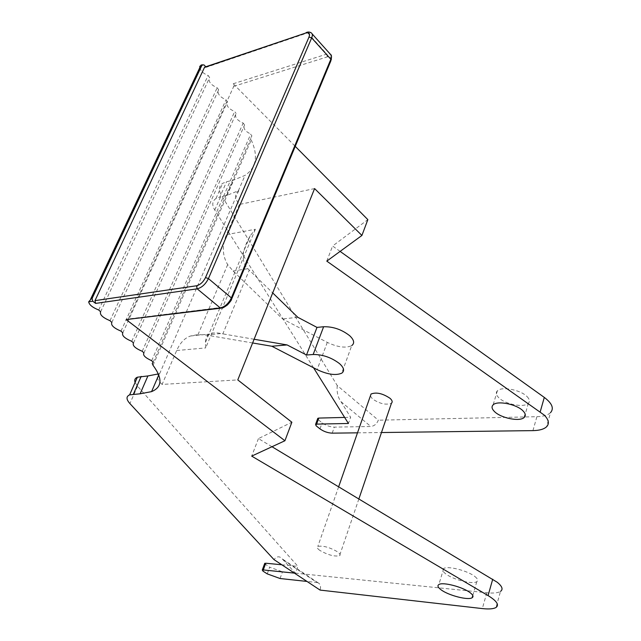 <?xml version="1.0" encoding="UTF-8"?>
<svg xmlns="http://www.w3.org/2000/svg" width="641" height="641" viewBox="0 0 641 641"><rect width="100%" height="100%" fill="white"/><g stroke="black" fill="none" stroke-linecap="round" stroke-linejoin="round"><path stroke-width="0.48" stroke-dasharray="3.21 2.4" d="M133.496 342.999L236.12 113.481C234.422 116.999 236.777 120.196 243.179 123.064L244.582 124.963C242.843 128.128 244.902 131.165 250.751 134.065L251.905 135.932L250.799 137.671L251.24 139.97C258.419 155.875 256.344 167.694 245.014 175.402L233.276 180.193L226.553 181.764L222.667 183.334C218.837 186.074 218.389 189.984 221.321 195.064L337.222 385.513L378.35 420.2C376.732 423.965 374.224 426.057 370.835 426.489L334.346 427.13C329.939 426.938 325.876 425.512 322.151 422.852L318.353 419.807L316.149 425.832M532.935 430.624L536.902 416.69L378.35 420.2M536.902 416.69C543.312 416.514 547.847 415.168 550.515 412.652L546.557 426.786M340.107 251.392L332.599 246.024L367.846 219.631M233.757 86.327L327.295 56.881C330.628 56.136 331.726 57.514 330.58 61.007L231.313 299.283C229.117 303.73 226.161 306.398 222.435 307.279L128.296 318.962L233.757 86.327L233.212 83.763L295.253 146.364M205.809 66.76L206.322 67.281L307.672 32.875L306.919 32.387M199.776 67.666C200.681 71.047 203.461 73.643 208.117 75.462L209.639 77.529C208.029 81.359 210.536 84.764 217.171 87.753L218.661 89.772C217.019 93.498 219.47 96.831 226.033 99.78L227.491 101.759C225.816 105.372 228.22 108.633 234.694 111.542L236.12 113.481M527.102 396.635C529.642 399.271 530.067 401.482 528.36 403.277C524.178 407.997 505.132 404.327 498.714 397.66C496.03 394.968 495.573 392.685 497.368 390.826C501.486 386.154 520.821 389.872 527.102 396.635M313.545 367.782L214.759 210.032C211.77 205.016 212.179 201.17 215.993 198.502L219.879 196.987L226.553 181.764M314.595 188.582L239.381 204.471C234.646 198.55 234.43 193.927 238.748 190.609L226.602 195.497L219.879 196.987M357.494 432.835L381.475 432.531M370.37 395.97L372.533 398.99C379.857 403.854 386.17 405.264 391.451 403.213M326.79 261.127L332.599 246.024M128.296 318.962L127.687 319.691M474.893 576.523C477.753 578.815 478.394 580.53 476.8 581.667C472.914 584.696 452.963 579.632 445.719 573.855C442.691 571.508 442.01 569.737 443.676 568.559C447.474 565.538 467.778 570.682 474.893 576.523M267.225 573.871L269.653 567.197L282.465 571.828L486.823 592.757C493.418 593.398 497.977 592.949 500.509 591.387L496.006 607.484M271.984 446.729L258.435 438.604L291.871 422.235M252.618 342.967L206.154 335.035L198.045 334.562L190.601 335.988C184.808 337.895 180.161 342.743 176.668 350.531L162.117 384.424L237.779 379.913M162.117 384.424C156.532 379.224 155.763 375.538 159.793 373.358L158.375 373.927M135.091 382.429L137.543 386.186L297.881 566.323L295.437 573.23L282.24 558.904C279.532 555.899 276.784 556.132 274.003 559.617M281.792 564.769L297.881 566.323M264.621 563.647L269.653 567.197M319.835 550.403C317.287 548.568 316.614 547.238 317.824 546.428C323.04 545.475 329.626 547.286 337.591 551.853C340.067 553.664 340.716 554.97 339.53 555.763C334.354 556.725 327.791 554.938 319.835 550.403M283.843 560.434L316.999 582.517L306.991 581.435M316.999 582.517L318.112 582.805C320.436 584.079 321.093 586.507 320.067 590.081M294.427 573.126L295.437 573.23M205.905 66.968L206.322 67.281M239.381 204.471L226.417 234.662C221.914 245.695 222.331 255.687 227.675 264.637L233.084 270.999L282.593 318.946L327.295 342.39C337.639 347.262 345.787 348.343 351.725 345.619L341.717 373.19M297.825 317.303L282.593 318.946M226.417 234.662L255.366 229.246L250.158 235.856C241.737 250.823 240.976 261.776 247.867 268.715L272.705 292.921M255.366 229.246L205.681 347.927L205.392 342.526C205.745 338.087 207.187 335.251 209.695 334.041C212.628 332.655 216.378 332.487 220.961 333.536L222.836 333.881L249.245 270.141M254.1 339.257L222.836 333.881M337.222 385.513C336.661 392.1 337.903 397.468 340.94 401.611L350.619 417.283L348.424 423.477M344.634 417.427L350.619 417.283M317.607 418.829L318.353 419.807M258.435 438.604L251.697 456.112M233.212 83.763L326.742 54.1L307.672 32.875L311.117 32.771L312.167 33.941M203.91 64.861L200.561 66.007M319.963 428.861L322.151 422.852M332.19 433.156L334.346 427.13M280.069 578.519L282.465 571.828M486.823 592.757L482.32 608.581M263.034 571.163L265.478 564.465M137.543 386.186L129.915 403.582M153.015 365.298L251.24 139.97M238.748 190.609L159.793 373.358M226.602 195.497L233.276 180.193M153.127 362.277L251.905 135.932M151.669 360.699L250.751 134.065M143.945 352.911L244.582 124.963M142.222 351.276L243.179 123.064M131.734 341.324L234.694 111.542M122.8 332.847L227.491 101.759M120.997 331.133L226.033 99.78M111.846 322.455L218.661 89.772M109.996 320.7L217.171 87.753M100.629 311.814L209.639 77.529M98.73 310.012L208.117 75.462M327.295 56.881L326.742 54.1L330.203 54.076L331.469 56.961M330.58 61.007L331.229 59.877M222.435 307.279L220.736 308.193M231.313 299.283L231.874 298.514M227.675 264.637L198.045 334.562M327.295 342.39L317.127 369.633M233.084 270.999L247.867 268.715M176.668 350.531L205.681 347.927M206.154 335.035L220.961 333.536M214.759 210.032L221.321 195.064M340.94 401.611L370.835 426.489M528.36 403.277L525.195 414.238M497.368 390.826L493.121 404.88M476.8 581.667L472.794 595.513M443.676 568.559L438.845 584.56M158.784 374.937L159.393 373.527M238.324 190.882L245.014 175.402M250.158 235.856L205.392 342.526M190.601 335.98L209.695 334.041M215.993 198.502L222.667 183.334M318.112 582.805L282.24 558.904M338.664 486.751L317.824 546.428M358.888 498.882L339.53 555.763"/><path stroke-width="0.96" d="M550.515 412.652C554.201 408.437 552.133 403.357 544.297 397.412L340.107 251.392M295.253 146.364L367.846 219.631L361.917 235.455L314.595 188.582L237.779 379.913L291.871 422.235L284.925 440.744L126.149 319.579L220.736 308.193M200.561 66.007L199.808 66.271L201.554 65.206L91.607 298.522L92.104 298.45L202.051 65.037L203.91 64.861L205.809 66.76M199.808 66.271L199.776 67.666M494.523 411.602C501.006 418.204 520.123 421.978 524.282 417.379C525.981 415.64 525.548 413.461 522.976 410.849C516.63 404.159 497.216 400.329 493.121 404.88C491.343 406.69 491.807 408.934 494.523 411.602M357.494 432.835L332.19 433.156C327.775 432.947 323.705 431.513 319.963 428.861L316.149 425.832L315.58 424.374L316.574 424.118L348.424 423.477L313.545 367.782M361.917 235.455L326.79 261.127L544.289 415.128C548.784 419.783 549.545 423.669 546.557 426.786C543.905 429.23 539.361 430.512 532.935 430.624L381.475 432.531M358.888 498.882L391.451 403.213C392.741 401.987 392.26 400.353 390.032 398.309C382.701 393.414 376.371 391.98 371.059 394.007L370.37 395.97M158.375 373.927L147.911 375.938L140.123 393.798L151.572 391.627C162.229 387.188 162.71 378.406 153.015 365.298L152.229 363.479L153.127 362.277L151.669 360.699C145.17 357.734 142.598 355.138 143.945 352.911L142.222 351.276C135.147 348.263 132.238 345.507 133.496 342.999L131.734 341.324C124.562 338.272 121.59 335.443 122.8 332.847L120.997 331.133C113.737 328.04 110.685 325.147 111.846 322.455L109.996 320.7C102.64 317.559 99.523 314.603 100.629 311.814L98.73 310.012C92.504 307.496 89.163 304.763 88.682 301.815L92.753 301.222L95.629 303.401L94.98 300.637L204.463 67.457L205.905 66.968M284.925 440.744L251.697 456.112L488.073 595.593C496.775 600.962 499.419 604.92 496.006 607.484C493.49 608.942 488.931 609.311 482.32 608.581L320.067 590.081L274.003 559.617L129.915 403.582C126.165 399.367 126.069 396.459 129.626 394.856L140.123 393.798M440.952 589.704C448.267 595.401 468.299 600.593 472.153 597.724C473.739 596.651 473.082 594.984 470.19 592.733C462.994 586.98 442.602 581.707 438.845 584.56C437.194 585.674 437.891 587.388 440.952 589.704M500.509 591.387C503.321 589.359 502.215 586.307 497.192 582.228L271.984 446.729M129.626 394.856L137.398 377.188L147.911 375.938M137.398 377.188C134.979 378.246 134.209 379.993 135.091 382.429M306.991 581.435L280.069 578.519L267.225 573.871L263.034 571.163L262.289 570.009L263.267 569.929L265.719 563.215L281.792 564.769M265.719 563.215L264.621 563.647M263.267 569.929L294.427 573.126M91.607 298.522L88.682 301.815M92.104 298.45L92.753 301.222M351.725 345.619C354.818 343.264 354.144 339.97 349.698 335.724C341.765 329.522 333.072 326.533 323.617 326.742L313.169 354.497C322.655 354.457 331.437 357.502 339.514 363.615C344.049 367.79 344.778 370.979 341.717 373.19C335.796 375.706 327.607 374.52 317.127 369.633L271.848 346.244L252.618 342.967M272.705 292.921L297.825 317.303L316.991 327.399L323.617 326.742M271.848 346.244L287.104 344.93L254.1 339.257M287.104 344.93L306.526 355.002L316.991 327.399M313.169 354.497L306.526 355.002M315.58 424.374L317.792 418.341L318.785 418.076L344.634 417.427M317.792 418.341L317.607 418.829M540.227 411.77L544.297 397.412M312.167 33.941L330.203 54.076C331.653 54.926 331.87 56.648 330.852 59.252L311.67 37.915L208.429 278.579C205.585 284.219 201.835 287.633 197.18 288.827L95.629 303.401M204.463 67.457L305.813 33.012C309.146 32.186 310.212 33.532 309.002 37.05L205.497 277.577C203.221 282.08 200.224 284.812 196.507 285.774L197.18 288.827L220.256 307.92L126.149 319.579M141.188 376.395L133.408 394.151M202.051 65.037L201.554 65.206M196.507 285.774L94.98 300.637M231.874 298.514L330.852 60.887L330.852 59.252L231.377 297.905L208.429 278.579L205.497 277.577M231.377 297.905C228.621 303.481 224.919 306.815 220.256 307.92L221.81 308.057C222.371 308.313 224.262 307.255 227.483 304.892C230.295 301.767 231.665 299.876 231.585 299.219L231.377 297.905M306.919 32.387L306.013 32.691C307.744 31.794 309.451 31.818 311.117 32.771C312.544 33.588 312.728 35.303 311.67 37.915L309.002 37.05M204.663 67.153L305.813 33.012M318.785 418.076L316.574 424.118M492.729 579.2L488.073 595.593M525.195 414.238L524.282 417.379M472.794 595.513L472.153 597.724M262.289 570.009L264.749 563.303M151.572 391.627L158.784 374.937M200.978 65.126L90.605 299.211M202.244 64.741L201.098 65.134M331.469 56.961L331.229 59.877M371.059 394.007L338.664 486.751"/></g></svg>

